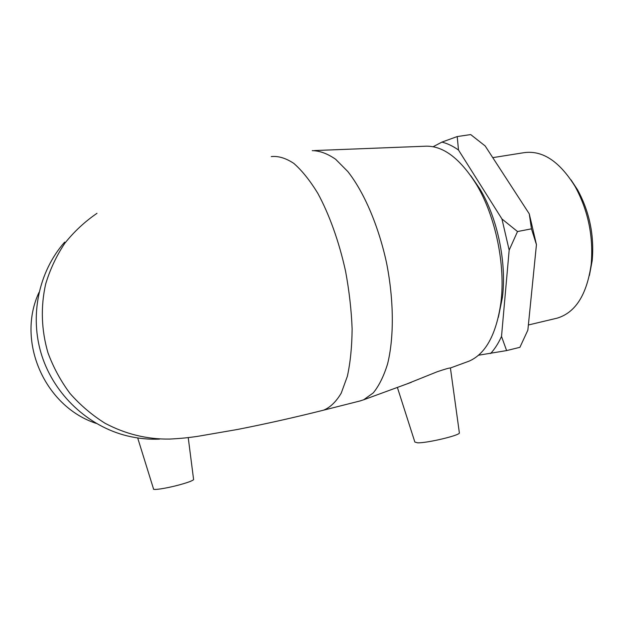 <?xml version="1.0" encoding="UTF-8"?>
<svg xmlns="http://www.w3.org/2000/svg" width="624" height="624" viewBox="0 0 624 624"><rect width="100%" height="100%" fill="white"/><g stroke="black" fill="none" stroke-linecap="round" stroke-linejoin="round"><path stroke-width="0.94" d="M527.865 330.119L519.917 347.311L506.618 350.587L501.517 336.437L509.168 250.138L517.514 231.543L501.946 218.969L458.5 150.033L457.205 136.562L470.691 134.573L485.16 145.946L529.269 213.853L531.469 228.836L536.445 244.631L527.865 330.119M531.469 228.836L517.514 231.543M457.205 136.562L441.917 142.108L433.126 146.734M478.483 355.235L506.618 350.587M536.445 244.631L529.269 213.853M441.917 142.108C447.392 143.442 452.915 146.086 458.5 150.033M501.946 218.969L509.168 250.138M501.517 336.437C498.404 343.301 494.762 349.003 490.597 353.535M96.268 423.407C44.795 406.669 16.037 341.445 39 292.422M64.678 242.089C38.548 271.76 29.195 316.204 41.831 355.657C54.545 395.078 88.187 426.223 126.922 435.817C137.732 438.477 148.598 439.577 159.518 439.109M498.342 317.359L502.406 297.453C506.828 263.094 497.578 218.306 480.051 189.205L470.808 175.742M314.527 150.556L424.663 146.242C442.564 145.174 459.849 157.966 476.525 184.618C495.581 216.263 505.705 265.301 500.9 302.679C496.291 334.441 485.667 353.941 469.037 361.163L466.783 361.99M359.775 401.029L363.683 399.773L373.261 392.902C379.033 385.804 383.807 376.147 387.574 363.94C394.111 337.639 393.962 300.464 386.584 263.047C378.542 225.787 364.088 192.2 347.857 171.584L335.626 159.26C327.46 153.613 319.667 150.735 312.242 150.641M406.879 383.939L437.206 371.756C445.107 369.088 449.506 367.832 450.403 367.981L450.419 368.012M589.423 275.426L592.192 260.629C594.391 235.373 589.516 211.778 577.574 189.829L571.022 179.891M492.765 157.646L523.013 152.833C541.866 149.666 559.221 160.859 575.063 186.412C588.214 210.592 593.588 236.605 591.178 264.428C586.849 294.7 575.507 312.608 557.146 318.154L555.781 318.482M397.379 387.426L414.851 442.042L417.604 442.829C426.995 443.157 459.459 435.482 459.381 432.97L459.334 432.627M137.693 437.954L153.504 488.849C152.233 490.534 166.265 488.42 179.049 484.957C187.668 482.594 192.527 480.808 193.612 479.606L193.565 479.248M360.929 400.733L323.606 410.163C330.236 407.433 336.102 401.762 341.227 393.143L347.357 376.319C350.36 362.56 351.952 346.749 352.123 328.871C351.413 310.167 349.222 290.917 345.548 271.12C339.074 241.667 329.316 214.477 317.803 193.315C309.917 180.43 301.907 170.453 293.787 163.379C285.792 158.098 278.288 155.836 271.261 156.585M96.985 213.322C84.848 221.621 74.116 231.613 64.795 243.29C56.456 255.793 50.084 269.365 45.669 284.014C40.576 306.836 41.317 329.69 47.9 352.583C53.305 367.279 60.668 380.89 69.989 393.424C80.285 405.116 91.946 415.046 104.965 423.22C125.518 434.117 147.046 439.397 169.541 439.07C182.161 438.438 188.659 437.603 197.262 436.418L237.604 429.445C266.042 423.852 294.715 417.425 323.606 410.163M480.051 189.205L476.525 184.618M502.406 297.453L500.9 302.679M469.037 361.163L450.442 367.981M411.325 382.317L363.683 399.773M577.574 189.829L575.063 186.412M592.192 260.629L591.178 264.428M557.146 318.154L528.38 324.987M459.381 432.97L450.411 367.981M193.612 479.606L188.23 437.603"/></g></svg>
